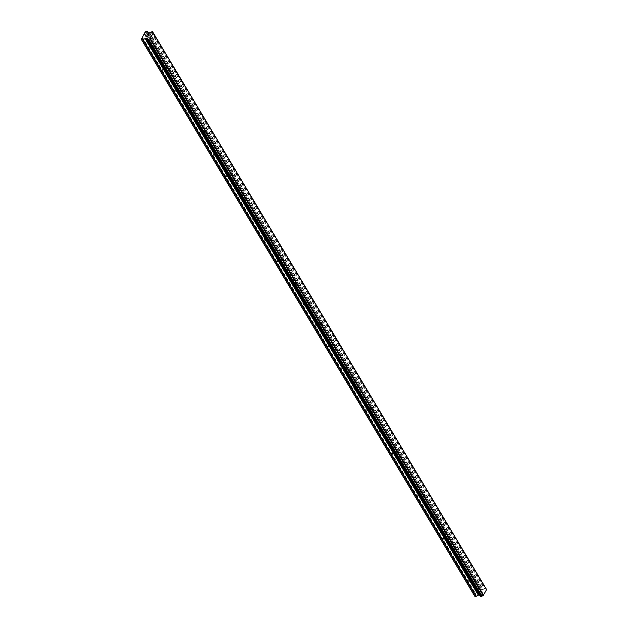 <?xml version="1.0" encoding="UTF-8"?>
<svg xmlns="http://www.w3.org/2000/svg" width="628" height="628" viewBox="0 0 628 628"><rect width="100%" height="100%" fill="white"/><g stroke="black" fill="none" stroke-linecap="round" stroke-linejoin="round"><path stroke-width="0.47" stroke-dasharray="3.14 2.35" d="M156.49 46.825A1.303 0.73 -87.4 0 1 156.631 48.278A1.303 0.73 -87.4 0 1 155.909 49.102A1.303 0.73 -87.4 0 1 155.454 48.772A1.303 0.73 -87.4 0 1 155.304 47.32A1.303 0.73 -87.4 0 1 156.027 46.496A1.303 0.73 -87.4 0 1 156.49 46.825M149.982 48.521A1.303 0.73 92.6 0 0 150.437 48.851A1.303 0.73 92.6 0 0 151.167 48.026A1.303 0.73 92.6 0 0 151.018 46.574A1.303 0.73 92.6 0 0 150.563 46.244A1.303 0.73 92.6 0 0 149.833 47.069A1.303 0.73 92.6 0 0 149.982 48.521M169.238 68.13A1.303 0.73 -87.4 0 1 169.387 69.582A1.303 0.73 -87.4 0 1 168.665 70.399A1.303 0.73 -87.4 0 1 168.21 70.077A1.303 0.73 -87.4 0 1 168.061 68.625A1.303 0.73 -87.4 0 1 168.783 67.8A1.303 0.73 -87.4 0 1 169.238 68.13M162.738 69.818A1.303 0.73 92.6 0 0 163.194 70.148A1.303 0.73 92.6 0 0 163.924 69.323A1.303 0.73 92.6 0 0 163.775 67.879A1.303 0.73 92.6 0 0 163.319 67.549A1.303 0.73 92.6 0 0 162.589 68.373A1.303 0.73 92.6 0 0 162.738 69.818M181.994 89.435A1.303 0.73 -87.4 0 1 182.144 90.879A1.303 0.73 -87.4 0 1 181.421 91.704A1.303 0.73 -87.4 0 1 180.966 91.374A1.303 0.73 -87.4 0 1 180.817 89.922A1.303 0.73 -87.4 0 1 181.539 89.105A1.303 0.73 -87.4 0 1 181.994 89.435M175.495 91.123A1.303 0.73 92.6 0 0 175.95 91.453A1.303 0.73 92.6 0 0 176.672 90.628A1.303 0.73 92.6 0 0 176.531 89.176A1.303 0.73 92.6 0 0 176.076 88.846A1.303 0.73 92.6 0 0 175.345 89.671A1.303 0.73 92.6 0 0 175.495 91.123M194.751 110.732A1.303 0.73 -87.4 0 1 194.9 112.184A1.303 0.73 -87.4 0 1 194.178 113.009A1.303 0.73 -87.4 0 1 193.722 112.679A1.303 0.73 -87.4 0 1 193.573 111.227A1.303 0.73 -87.4 0 1 194.295 110.402A1.303 0.73 -87.4 0 1 194.751 110.732M188.251 112.428A1.303 0.73 92.6 0 0 188.706 112.757A1.303 0.73 92.6 0 0 189.428 111.933A1.303 0.73 92.6 0 0 189.287 110.481A1.303 0.73 92.6 0 0 188.824 110.151A1.303 0.73 92.6 0 0 188.102 110.975A1.303 0.73 92.6 0 0 188.251 112.428M207.507 132.037A1.303 0.73 -87.4 0 1 207.656 133.489A1.303 0.73 -87.4 0 1 206.934 134.314A1.303 0.73 -87.4 0 1 206.471 133.984A1.303 0.73 -87.4 0 1 206.329 132.532A1.303 0.73 -87.4 0 1 207.052 131.707A1.303 0.73 -87.4 0 1 207.507 132.037M201.007 133.725A1.303 0.73 92.6 0 0 201.462 134.054A1.303 0.73 92.6 0 0 202.185 133.238A1.303 0.73 92.6 0 0 202.035 131.786A1.303 0.73 92.6 0 0 201.58 131.456A1.303 0.73 92.6 0 0 200.858 132.28A1.303 0.73 92.6 0 0 201.007 133.725M220.263 153.342A1.303 0.73 -87.4 0 1 220.412 154.794A1.303 0.73 -87.4 0 1 219.682 155.611A1.303 0.73 -87.4 0 1 219.227 155.281A1.303 0.73 -87.4 0 1 219.086 153.836A1.303 0.73 -87.4 0 1 219.808 153.012A1.303 0.73 -87.4 0 1 220.263 153.342M213.763 155.03A1.303 0.73 92.6 0 0 214.219 155.359A1.303 0.73 92.6 0 0 214.941 154.535A1.303 0.73 92.6 0 0 214.792 153.091A1.303 0.73 92.6 0 0 214.336 152.761A1.303 0.73 92.6 0 0 213.614 153.577A1.303 0.73 92.6 0 0 213.763 155.03M233.019 174.639A1.303 0.73 -87.4 0 1 233.169 176.091A1.303 0.73 -87.4 0 1 232.439 176.915A1.303 0.73 -87.4 0 1 231.983 176.586A1.303 0.73 -87.4 0 1 231.834 175.133A1.303 0.73 -87.4 0 1 232.564 174.317A1.303 0.73 -87.4 0 1 233.019 174.639M226.52 176.335A1.303 0.73 92.6 0 0 226.975 176.664A1.303 0.73 92.6 0 0 227.697 175.84A1.303 0.73 92.6 0 0 227.548 174.388A1.303 0.73 92.6 0 0 227.093 174.058A1.303 0.73 92.6 0 0 226.37 174.882A1.303 0.73 92.6 0 0 226.52 176.335M245.776 195.944A1.303 0.73 -87.4 0 1 245.925 197.396A1.303 0.73 -87.4 0 1 245.195 198.22A1.303 0.73 -87.4 0 1 244.739 197.891A1.303 0.73 -87.4 0 1 244.59 196.438A1.303 0.73 -87.4 0 1 245.32 195.614A1.303 0.73 -87.4 0 1 245.776 195.944M239.268 197.639A1.303 0.73 92.6 0 0 239.731 197.961A1.303 0.73 92.6 0 0 240.453 197.145A1.303 0.73 92.6 0 0 240.304 195.693A1.303 0.73 92.6 0 0 239.849 195.363A1.303 0.73 92.6 0 0 239.127 196.187A1.303 0.73 92.6 0 0 239.268 197.639M258.532 217.249A1.303 0.73 -87.4 0 1 258.673 218.701A1.303 0.73 -87.4 0 1 257.951 219.517A1.303 0.73 -87.4 0 1 257.496 219.188A1.303 0.73 -87.4 0 1 257.347 217.743A1.303 0.73 -87.4 0 1 258.069 216.919A1.303 0.73 -87.4 0 1 258.532 217.249M252.024 218.936A1.303 0.73 92.6 0 0 252.48 219.266A1.303 0.73 92.6 0 0 253.21 218.442A1.303 0.73 92.6 0 0 253.06 216.998A1.303 0.73 92.6 0 0 252.605 216.668A1.303 0.73 92.6 0 0 251.883 217.484A1.303 0.73 92.6 0 0 252.024 218.936M271.28 238.554A1.303 0.73 -87.4 0 1 271.429 239.998A1.303 0.73 -87.4 0 1 270.707 240.822A1.303 0.73 -87.4 0 1 270.252 240.493A1.303 0.73 -87.4 0 1 270.103 239.04A1.303 0.73 -87.4 0 1 270.825 238.224A1.303 0.73 -87.4 0 1 271.28 238.554M264.781 240.241A1.303 0.73 92.6 0 0 265.236 240.571A1.303 0.73 92.6 0 0 265.966 239.747A1.303 0.73 92.6 0 0 265.817 238.295A1.303 0.73 92.6 0 0 265.361 237.965A1.303 0.73 92.6 0 0 264.631 238.789A1.303 0.73 92.6 0 0 264.781 240.241M284.037 259.851A1.303 0.73 -87.4 0 1 284.186 261.303A1.303 0.73 -87.4 0 1 283.464 262.127A1.303 0.73 -87.4 0 1 283.008 261.798A1.303 0.73 -87.4 0 1 282.859 260.345A1.303 0.73 -87.4 0 1 283.581 259.521A1.303 0.73 -87.4 0 1 284.037 259.851M277.537 261.546A1.303 0.73 92.6 0 0 277.992 261.876A1.303 0.73 92.6 0 0 278.722 261.052A1.303 0.73 92.6 0 0 278.573 259.599A1.303 0.73 92.6 0 0 278.118 259.27A1.303 0.73 92.6 0 0 277.388 260.094A1.303 0.73 92.6 0 0 277.537 261.546M296.793 281.156A1.303 0.73 -87.4 0 1 296.942 282.608A1.303 0.73 -87.4 0 1 296.22 283.424A1.303 0.73 -87.4 0 1 295.764 283.102A1.303 0.73 -87.4 0 1 295.615 281.65A1.303 0.73 -87.4 0 1 296.338 280.826A1.303 0.73 -87.4 0 1 296.793 281.156M290.293 282.843A1.303 0.73 92.6 0 0 290.748 283.173A1.303 0.73 92.6 0 0 291.471 282.357A1.303 0.73 92.6 0 0 291.329 280.904A1.303 0.73 92.6 0 0 290.866 280.575A1.303 0.73 92.6 0 0 290.144 281.399A1.303 0.73 92.6 0 0 290.293 282.843M309.549 302.461A1.303 0.73 -87.4 0 1 309.698 303.905A1.303 0.73 -87.4 0 1 308.976 304.729A1.303 0.73 -87.4 0 1 308.513 304.399A1.303 0.73 -87.4 0 1 308.372 302.947A1.303 0.73 -87.4 0 1 309.094 302.131A1.303 0.73 -87.4 0 1 309.549 302.461M303.049 304.148A1.303 0.73 92.6 0 0 303.505 304.478A1.303 0.73 92.6 0 0 304.227 303.654A1.303 0.73 92.6 0 0 304.078 302.201A1.303 0.73 92.6 0 0 303.622 301.88A1.303 0.73 92.6 0 0 302.9 302.696A1.303 0.73 92.6 0 0 303.049 304.148M322.305 323.758A1.303 0.73 -87.4 0 1 322.454 325.21A1.303 0.73 -87.4 0 1 321.732 326.034A1.303 0.73 -87.4 0 1 321.269 325.704A1.303 0.73 -87.4 0 1 321.128 324.252A1.303 0.73 -87.4 0 1 321.85 323.428A1.303 0.73 -87.4 0 1 322.305 323.758M315.805 325.453A1.303 0.73 92.6 0 0 316.261 325.783A1.303 0.73 92.6 0 0 316.983 324.959A1.303 0.73 92.6 0 0 316.834 323.506A1.303 0.73 92.6 0 0 316.379 323.177A1.303 0.73 92.6 0 0 315.656 324.001A1.303 0.73 92.6 0 0 315.805 325.453M335.062 345.062A1.303 0.73 -87.4 0 1 335.211 346.515A1.303 0.73 -87.4 0 1 334.481 347.339A1.303 0.73 -87.4 0 1 334.025 347.009A1.303 0.73 -87.4 0 1 333.876 345.557A1.303 0.73 -87.4 0 1 334.606 344.733A1.303 0.73 -87.4 0 1 335.062 345.062M328.562 346.75A1.303 0.73 92.6 0 0 329.017 347.08A1.303 0.73 92.6 0 0 329.739 346.264A1.303 0.73 92.6 0 0 329.59 344.811A1.303 0.73 92.6 0 0 329.135 344.482A1.303 0.73 92.6 0 0 328.413 345.306A1.303 0.73 92.6 0 0 328.562 346.75M347.818 366.367A1.303 0.73 -87.4 0 1 347.967 367.82A1.303 0.73 -87.4 0 1 347.237 368.636A1.303 0.73 -87.4 0 1 346.782 368.306A1.303 0.73 -87.4 0 1 346.632 366.862A1.303 0.73 -87.4 0 1 347.363 366.038A1.303 0.73 -87.4 0 1 347.818 366.367M341.31 368.055A1.303 0.73 92.6 0 0 341.773 368.385A1.303 0.73 92.6 0 0 342.496 367.561A1.303 0.73 92.6 0 0 342.346 366.116A1.303 0.73 92.6 0 0 341.891 365.786A1.303 0.73 92.6 0 0 341.169 366.603A1.303 0.73 92.6 0 0 341.31 368.055M360.574 387.672A1.303 0.73 -87.4 0 1 360.715 389.117A1.303 0.73 -87.4 0 1 359.993 389.941A1.303 0.73 -87.4 0 1 359.538 389.611A1.303 0.73 -87.4 0 1 359.389 388.159A1.303 0.73 -87.4 0 1 360.119 387.343A1.303 0.73 -87.4 0 1 360.574 387.672M354.066 389.36A1.303 0.73 92.6 0 0 354.53 389.69A1.303 0.73 92.6 0 0 355.252 388.865A1.303 0.73 92.6 0 0 355.103 387.413A1.303 0.73 92.6 0 0 354.647 387.084A1.303 0.73 92.6 0 0 353.925 387.908A1.303 0.73 92.6 0 0 354.066 389.36M373.33 408.969A1.303 0.73 -87.4 0 1 373.472 410.422A1.303 0.73 -87.4 0 1 372.749 411.246A1.303 0.73 -87.4 0 1 372.294 410.916A1.303 0.73 -87.4 0 1 372.145 409.464A1.303 0.73 -87.4 0 1 372.867 408.64A1.303 0.73 -87.4 0 1 373.33 408.969M366.823 410.665A1.303 0.73 92.6 0 0 367.278 410.987A1.303 0.73 92.6 0 0 368.008 410.17A1.303 0.73 92.6 0 0 367.859 408.718A1.303 0.73 92.6 0 0 367.404 408.388A1.303 0.73 92.6 0 0 366.674 409.213A1.303 0.73 92.6 0 0 366.823 410.665M386.079 430.274A1.303 0.73 -87.4 0 1 386.228 431.726A1.303 0.73 -87.4 0 1 385.506 432.543A1.303 0.73 -87.4 0 1 385.05 432.213A1.303 0.73 -87.4 0 1 384.901 430.769A1.303 0.73 -87.4 0 1 385.623 429.945A1.303 0.73 -87.4 0 1 386.079 430.274M379.579 431.962A1.303 0.73 92.6 0 0 380.034 432.292A1.303 0.73 92.6 0 0 380.764 431.467A1.303 0.73 92.6 0 0 380.615 430.023A1.303 0.73 92.6 0 0 380.16 429.693A1.303 0.73 92.6 0 0 379.43 430.51A1.303 0.73 92.6 0 0 379.579 431.962M398.835 451.579A1.303 0.73 -87.4 0 1 398.984 453.024A1.303 0.73 -87.4 0 1 398.262 453.848A1.303 0.73 -87.4 0 1 397.807 453.518A1.303 0.73 -87.4 0 1 397.657 452.066A1.303 0.73 -87.4 0 1 398.38 451.249A1.303 0.73 -87.4 0 1 398.835 451.579M392.335 453.267A1.303 0.73 92.6 0 0 392.79 453.597A1.303 0.73 92.6 0 0 393.513 452.772A1.303 0.73 92.6 0 0 393.371 451.32A1.303 0.73 92.6 0 0 392.908 450.99A1.303 0.73 92.6 0 0 392.186 451.815A1.303 0.73 92.6 0 0 392.335 453.267M411.591 472.876A1.303 0.73 -87.4 0 1 411.74 474.328A1.303 0.73 -87.4 0 1 411.018 475.153A1.303 0.73 -87.4 0 1 410.563 474.823A1.303 0.73 -87.4 0 1 410.414 473.371A1.303 0.73 -87.4 0 1 411.136 472.546A1.303 0.73 -87.4 0 1 411.591 472.876M405.091 474.572A1.303 0.73 92.6 0 0 405.547 474.901A1.303 0.73 92.6 0 0 406.269 474.077A1.303 0.73 92.6 0 0 406.128 472.625A1.303 0.73 92.6 0 0 405.664 472.295A1.303 0.73 92.6 0 0 404.942 473.12A1.303 0.73 92.6 0 0 405.091 474.572M424.347 494.181A1.303 0.73 -87.4 0 1 424.497 495.633A1.303 0.73 -87.4 0 1 423.774 496.458A1.303 0.73 -87.4 0 1 423.311 496.128A1.303 0.73 -87.4 0 1 423.17 494.676A1.303 0.73 -87.4 0 1 423.892 493.851A1.303 0.73 -87.4 0 1 424.347 494.181M417.848 495.869A1.303 0.73 92.6 0 0 418.303 496.199A1.303 0.73 92.6 0 0 419.025 495.382A1.303 0.73 92.6 0 0 418.876 493.93A1.303 0.73 92.6 0 0 418.421 493.6A1.303 0.73 92.6 0 0 417.699 494.424A1.303 0.73 92.6 0 0 417.848 495.869M437.104 515.486A1.303 0.73 -87.4 0 1 437.253 516.938A1.303 0.73 -87.4 0 1 436.523 517.755A1.303 0.73 -87.4 0 1 436.067 517.425A1.303 0.73 -87.4 0 1 435.926 515.981A1.303 0.73 -87.4 0 1 436.648 515.156A1.303 0.73 -87.4 0 1 437.104 515.486M430.604 517.174A1.303 0.73 92.6 0 0 431.059 517.503A1.303 0.73 92.6 0 0 431.781 516.679A1.303 0.73 92.6 0 0 431.632 515.227A1.303 0.73 92.6 0 0 431.177 514.905A1.303 0.73 92.6 0 0 430.455 515.721A1.303 0.73 92.6 0 0 430.604 517.174M449.86 536.783A1.303 0.73 -87.4 0 1 450.009 538.235A1.303 0.73 -87.4 0 1 449.279 539.06A1.303 0.73 -87.4 0 1 448.824 538.73A1.303 0.73 -87.4 0 1 448.675 537.278A1.303 0.73 -87.4 0 1 449.405 536.461A1.303 0.73 -87.4 0 1 449.86 536.783M443.36 538.479A1.303 0.73 92.6 0 0 443.815 538.808A1.303 0.73 92.6 0 0 444.538 537.984A1.303 0.73 92.6 0 0 444.389 536.532A1.303 0.73 92.6 0 0 443.933 536.202A1.303 0.73 92.6 0 0 443.211 537.026A1.303 0.73 92.6 0 0 443.36 538.479M462.616 558.088A1.303 0.73 -87.4 0 1 462.765 559.54A1.303 0.73 -87.4 0 1 462.035 560.364A1.303 0.73 -87.4 0 1 461.58 560.035A1.303 0.73 -87.4 0 1 461.431 558.582A1.303 0.73 -87.4 0 1 462.161 557.758A1.303 0.73 -87.4 0 1 462.616 558.088M456.109 559.776A1.303 0.73 92.6 0 0 456.572 560.105A1.303 0.73 92.6 0 0 457.294 559.289A1.303 0.73 92.6 0 0 457.145 557.837A1.303 0.73 92.6 0 0 456.689 557.507A1.303 0.73 92.6 0 0 455.967 558.331A1.303 0.73 92.6 0 0 456.109 559.776M475.372 579.393A1.303 0.73 -87.4 0 1 475.514 580.845A1.303 0.73 -87.4 0 1 474.792 581.661A1.303 0.73 -87.4 0 1 474.336 581.332A1.303 0.73 -87.4 0 1 474.187 579.887A1.303 0.73 -87.4 0 1 474.909 579.063A1.303 0.73 -87.4 0 1 475.372 579.393M468.865 581.081A1.303 0.73 92.6 0 0 469.32 581.41A1.303 0.73 92.6 0 0 470.05 580.586A1.303 0.73 92.6 0 0 469.901 579.142A1.303 0.73 92.6 0 0 469.446 578.812A1.303 0.73 92.6 0 0 468.724 579.628A1.303 0.73 92.6 0 0 468.865 581.081M148.239 34.728L147.902 35.144M147.454 34.689L146.928 35.466M148.498 35.537L149.087 34.666M148.09 36.22L147.494 37.028L146.646 36.204L146.096 37.036M481.04 593.366L480.365 593.334L481.574 592.589L481.04 593.366M480.365 593.334L480.593 592.91L480.365 593.334M480.483 592.903L480.255 593.327L480.483 592.903M480.255 593.327L479.58 593.295L480.255 593.327M479.58 593.295L479.996 592.518L479.58 593.295M479.886 592.51L479.415 593.397L481.103 593.476L481.574 592.589L481.103 593.468L479.415 593.389L479.886 592.51M482.147 591.505L480.459 591.427L482.147 591.498M480.459 591.427L481.872 591.592L480.459 591.427M485.829 588.279L484.235 588.648A1.123 0.707 149.1 0 1 483.058 589.331L481.362 589.402L480.475 587.989L478.544 588.358L474.572 595.831L474.831 596.302M486.574 589.543L486.433 589.488A1.123 0.707 149.1 0 1 486.041 589.245A1.123 0.707 149.1 0 1 486.025 588.734L485.915 588.444M479.627 595.085L479.878 595.305A1.123 0.707 149.1 0 1 480.279 595.556A1.123 0.707 149.1 0 1 480.294 596.066L480.483 596.514M142.446 37.225L475.679 593.75M144.212 33.904L477.445 590.43M142.532 37.382L475.765 593.907M142.336 37.735L475.569 594.269M142.093 37.884L475.325 594.41M141.339 39.297L474.572 595.831M480.294 596.066L147.062 39.533L479.808 595.226M147.078 39.493L479.878 595.305M153.201 32.962L486.433 589.488M149.825 32.805L483.058 589.331M149.668 32.876L482.901 589.402M146.049 31.4L479.282 587.934M145.311 31.824L478.544 588.358M144.558 33.245L477.79 589.778M144.644 33.402L477.877 589.935M144.456 33.763L477.688 590.289M146.544 38.63L479.776 595.163M147.062 39.642L480.294 596.168M153.24 32.962L486.025 588.734M153.318 32.986L486.017 588.632M152.486 31.698L485.719 588.224M151.819 31.667L485.051 588.201M151.646 31.714L484.879 588.24M151.113 32.02L484.345 588.554M151.003 32.122L484.235 588.648M149.574 32.931L482.806 589.464M149.346 32.994L482.579 589.519M148.279 32.946L481.511 589.472M148.13 32.876L481.354 589.394M480.624 588.059L148.239 32.939L480.632 588.067M147.242 31.455L480.475 587.989M155.909 49.102L150.437 48.851M168.665 70.399L163.194 70.148M181.421 91.704L175.95 91.453M194.178 113.009L188.706 112.757M206.934 134.314L201.462 134.054M219.682 155.611L214.219 155.359M232.439 176.915L226.975 176.664M245.195 198.22L239.731 197.961M257.951 219.517L252.48 219.266M270.707 240.822L265.236 240.571M283.464 262.127L277.992 261.876M296.22 283.424L290.748 283.173M308.976 304.729L303.505 304.478M321.732 326.034L316.261 325.783M334.481 347.339L329.017 347.08M347.237 368.636L341.773 368.385M359.993 389.941L354.53 389.69M372.749 411.246L367.278 410.987M385.506 432.543L380.034 432.292M398.262 453.848L392.79 453.597M411.018 475.153L405.547 474.901M423.774 496.458L418.303 496.199M436.523 517.755L431.059 517.503M449.279 539.06L443.815 538.808M462.035 560.364L456.572 560.105M474.792 581.661L469.32 581.41M474.909 579.063L469.446 578.812M462.161 557.758L456.689 557.507M449.405 536.461L443.933 536.202M436.648 515.156L431.177 514.905M423.892 493.851L418.421 493.6M411.136 472.546L405.664 472.295M398.38 451.249L392.908 450.99M385.623 429.945L380.16 429.693M372.867 408.64L367.404 408.388M360.119 387.343L354.647 387.084M347.363 366.038L341.891 365.786M334.606 344.733L329.135 344.482M321.85 323.428L316.379 323.177M309.094 302.131L303.622 301.88M296.338 280.826L290.866 280.575M283.581 259.521L278.118 259.27M270.825 238.224L265.361 237.965M258.069 216.919L252.605 216.668M245.32 195.614L239.849 195.363M232.564 174.317L227.093 174.058M219.808 153.012L214.336 152.761M207.052 131.707L201.58 131.456M194.295 110.402L188.824 110.151M181.539 89.105L176.076 88.846M168.783 67.8L163.319 67.549M156.027 46.496L150.563 46.244M146.536 38.63L479.768 595.156M147.062 39.525L479.823 595.258M147.046 39.022L480.279 595.556M152.808 32.711L486.041 589.245M148.13 32.868L481.362 589.402"/><path stroke-width="0.94" d="M149.087 34.666L147.399 34.587L149.087 34.658L148.616 35.545L148.915 34.76L148.239 34.728L148.915 34.76L148.498 35.545M148.239 34.728L147.902 35.152M148.13 34.721L147.454 34.689L148.13 34.721M147.454 34.689L146.928 35.466M148.09 36.22L147.486 37.028L146.646 36.204L146.089 37.036L146.646 35.984L147.392 36.911L147.808 36.236M147.902 36.243L147.392 36.919L146.654 35.984L146.096 37.036M148.13 32.868L149.825 32.805A1.123 0.707 149.1 0 0 151.003 32.122L152.486 31.698L152.792 32.209A1.123 0.707 149.1 0 0 152.808 32.711A1.123 0.707 149.1 0 0 153.201 32.962L150.029 38.936A1.123 0.707 149.1 0 0 148.852 39.611L147.368 40.043L147.062 39.533A1.123 0.707 149.1 0 0 147.046 39.022A1.123 0.707 149.1 0 0 146.646 38.779L145.319 38.504L142.792 39.831L141.339 39.297L145.311 31.824L147.242 31.455L148.13 32.876M480.483 596.514L147.25 39.98L480.483 596.514L482.084 596.145A1.123 0.707 149.1 0 1 483.262 595.462L486.582 589.551L153.35 33.017L486.574 589.543M485.829 588.287L152.596 31.753L485.915 588.444M147.392 31.533L148.239 32.939L147.392 31.533M146.387 38.551L479.627 595.085L478.324 595.093L476.024 596.357L474.831 596.302L141.598 39.776M146.646 38.779L147.078 39.493M150.029 38.936L483.262 595.462M150.461 38.755L483.693 595.281M153.428 33.166L486.661 589.7M142.792 39.831L476.024 596.357M143.019 39.768L476.252 596.294M145.092 38.567L478.324 595.093M145.319 38.504L478.552 595.038M147.368 40.043L480.601 596.569M148.035 40.066L481.268 596.6M148.2 40.027L481.433 596.553M148.742 39.713L481.974 596.247M148.852 39.611L482.084 596.145M150.225 38.889L483.458 595.423M152.792 32.209L153.24 32.962M152.785 32.099L153.318 32.986"/></g></svg>
